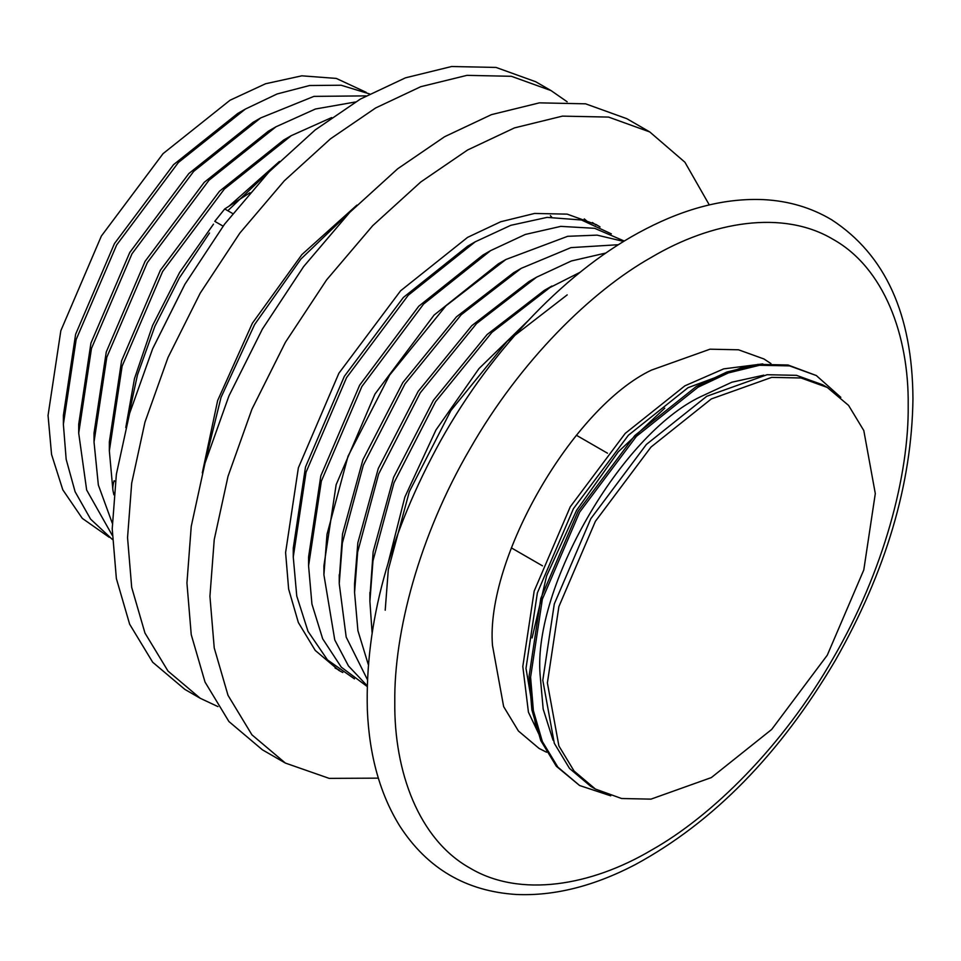 <?xml version="1.0" encoding="UTF-8"?>
<svg xmlns="http://www.w3.org/2000/svg" width="961" height="961" viewBox="0 0 961 961"><rect width="100%" height="100%" fill="white"/><g stroke="black" fill="none" stroke-linecap="round" stroke-linejoin="round"><path stroke-width="1.44" d="M875.303 493.582L863.795 569.921L827.277 655.186L771.695 729.435L711.344 777.581L650.993 799.132L621.623 798.519L595.412 789.065L574.113 771.082L558.894 745.952L547.386 682.911L558.894 606.571L595.4 521.306L650.993 447.057L711.344 398.923L771.695 377.373L801.066 377.985L827.277 387.439L848.575 405.41L863.795 430.54L875.303 493.582M595.412 789.065L590.823 786.41L569.525 768.44L554.305 743.309L542.797 680.268L554.305 603.928L590.823 518.664L646.405 444.414L706.755 396.28L767.106 374.718L796.477 375.331L822.7 384.796L827.277 387.439M553.043 740.222L543.181 709.098L540.106 674.79C532.923 587.207 621.226 434.264 700.665 396.689L731.922 382.19L763.803 375.162M610.74 795.828L579.615 785.521L557.885 767.166L542.352 741.52L533.391 710.72L530.592 677.157L542.352 599.232L579.615 512.201L636.362 436.402L697.974 387.259L728.426 372.904L759.574 365.264L789.558 365.889L816.321 375.535L840.815 397.325M579.615 785.521L556.347 766.277L540.815 740.631L531.865 709.831L529.067 676.28L540.815 598.355L578.09 511.312L634.825 435.513L696.437 386.382L726.888 372.027L758.049 364.375L788.02 365L816.321 375.535M532.082 637.972L546.641 575.855L576.54 510.423L618.259 451.814L664.784 408.149M535.998 727.297L525.991 668.351L537.367 592.901L573.453 508.633L628.386 435.249L688.04 387.679L744.09 366.862M546.593 750.373L528.43 712.161L522.808 666.514L534.184 591.063L570.269 506.795L625.203 433.411L684.857 385.841L723.717 368.868L762.794 363.907M342.789 672.52L338.897 670.406L315.256 650.453L298.366 622.56L288.636 589.069L285.597 552.587L298.366 467.851L338.897 373.216L400.593 290.799L467.587 237.367L500.693 221.763L534.568 213.45L567.17 214.135L596.264 224.622L600.048 226.94M378.334 778.146L329.191 778.374L285.393 763.082L251.926 734.829L228.021 695.344L214.231 647.93L209.93 596.276L214.231 539.65L228.021 476.32L251.926 409.218L285.393 342.32L326.596 279.891L372.736 225.643L420.702 182.037L467.587 150L514.471 127.897L562.425 116.125L608.577 117.086L649.768 131.945L684.917 162.229L709.29 204.909M285.393 763.082L262.401 749.808L228.934 721.555L205.029 682.07L191.239 634.656L186.939 583.003L191.239 526.376L205.029 463.046L228.934 395.944L262.401 329.058L303.604 266.617L349.756 212.369L397.71 168.764L444.595 136.726L491.479 114.623L539.433 102.851L585.585 103.824L626.788 118.671L649.768 131.945M567.158 101.782L551.049 90.586L535.721 81.745L496.056 67.438L451.622 66.513L405.446 77.841L360.303 99.115L315.16 129.963L268.984 171.959L224.55 224.189L184.884 284.3L152.667 348.711L129.639 413.302L116.365 474.29L112.221 528.802L116.365 578.546L129.639 624.194L152.667 662.213L184.884 689.409L200.212 698.263L217.955 706.611M551.049 90.586L511.384 76.291L466.95 75.354L420.774 86.694L375.631 107.968L330.488 138.816L284.312 180.8L239.878 233.042L200.212 293.153L167.983 357.552L144.967 422.155L131.693 483.143L127.549 537.655L131.693 587.387L144.967 633.047L167.995 671.066L200.212 698.263M115.38 481.449L114.131 480.728C112.365 486.494 112.365 490.915 114.131 494.002M249.968 192.717L224.718 208.957L214.771 221.342L223.096 226.147M202.315 472.896L217.642 400.545L252.359 323.256L301.934 254.545L356.915 205.101L301.934 254.545L252.359 323.256L217.642 400.545L202.315 472.896M339.269 579.063L342.5 534.028L362.934 459.67L402.803 382.562L456.451 316.842L513.558 272.768L521.222 268.335L570.942 247.626L618.44 244.707M367.378 679.559L346.188 637.095L339.233 583.651L342.332 543.157L363.342 465.124L404.953 383.944L461.256 314.703L521.222 268.347L513.558 272.768M354.561 583.615L357.828 542.881L378.262 468.524L418.131 391.403L471.779 325.683L528.886 281.609L536.55 277.188L571.327 260.984L605.91 253.007M368.291 664.568L357.924 630.704L354.561 592.505L357.66 552.01L378.658 473.977L420.281 392.797L476.572 323.545L536.55 277.188L528.886 281.609M369.925 596.757L373.156 551.734L393.59 477.365L433.447 400.256L487.107 334.536L544.202 290.462L580.108 272.275M372.087 632.578L369.889 601.346L372.976 560.864L393.986 482.818L435.609 401.638L491.9 332.398L551.878 286.042L544.202 290.462M388.1 563.11L404.869 497.041L435.922 430.035L478.962 368.616L527.937 320.878M385.205 610.199L388.304 569.705L409.314 491.672L450.925 410.491L507.228 341.239L567.194 294.883M109.242 537.295L82.274 518.351L62.813 489.834L51.558 454.469L48.05 415.44L60.831 330.716L101.349 236.07L163.046 153.652L230.039 100.232L265.584 83.751L301.85 75.823L336.278 78.418L366.153 92.304M546.569 752.223L539.061 748.427L518.411 730.997L503.648 706.623L492.488 645.492C485.377 558.761 572.816 407.308 651.486 370.093L710.011 349.191L738.492 349.792L763.923 358.958L770.962 363.57M367.162 685.734L348.483 665.973L334.764 639.954L323.905 574.798L327.004 534.316L348.014 456.271L389.625 375.09L445.928 305.85L505.894 259.494L567.663 236.31L597.117 235.133L623.677 241.439M323.905 574.702L323.905 565.861L336.146 484.692L374.97 394.046L434.06 315.1L498.23 263.915L505.894 259.494L498.23 263.915M367.15 686.478L341.275 667.162L322.68 638.825L311.929 604.049L308.577 565.861L321.358 481.125L361.889 386.49L423.585 304.072L490.566 250.641L525.319 234.448L560.804 226.376L594.655 228.31L624.314 241.055M308.577 565.861L308.577 557.008L320.818 475.851L359.642 385.193L418.744 306.247L482.902 255.073L490.566 250.641L482.902 255.073M354.453 678.862L327.485 659.919L308.025 631.401L296.757 596.036L293.261 557.008L306.03 472.283L346.561 377.649L408.257 295.231L475.239 241.8L510.796 225.318L547.061 217.39L581.477 219.985L611.364 233.871M293.261 557.008L293.261 548.166L305.502 466.998L344.314 376.352L403.416 297.405L467.587 246.22L475.251 241.8L467.587 246.22M339.125 670.009L335.125 668.099M592.384 222.508L596.036 225.018M584.264 218.88L587.688 221.787M550.377 215.636L551.662 217.102M203.9 467.022L221.03 397.398L254.605 324.554L300.901 259.05L352.639 209.414M127.549 420.846L137.447 374.994L154.865 326.344L179.359 277.933L209.522 232.994M227.817 210.735L274.462 166.373M125.783 427.585L134.492 378.586L152.583 325.467L179.611 272.443L213.498 224.141M229.271 205.954L279.423 161.472M113.878 494.807L113.338 492.296M112.881 489.954L109.35 450.829L122.131 366.105L162.649 271.47L224.345 189.053L291.339 135.621L331.689 117.554M109.35 450.829L109.35 441.988L121.591 360.819L160.415 270.173L219.504 191.227L283.675 140.042L291.339 135.621L283.675 140.042M112.269 523.168L98.346 485.029L94.022 441.988L106.803 357.252L147.333 262.617L209.03 180.2L276.011 126.768L315.448 109.001L355.438 101.986M94.022 441.988L94.022 433.135L106.263 351.978L145.087 261.32L204.176 182.374L268.347 131.201L276.011 126.768L268.347 131.201M112.293 535.385L86.658 490.026L78.706 433.135L91.475 348.411L132.005 253.776L193.702 171.358L260.683 117.927L313.935 96.376L366.033 95.884M78.706 433.135L78.706 424.294L90.935 343.125L129.759 252.479L188.861 173.533L253.019 122.347L260.695 117.927L253.019 122.347M112.401 539.469L90.586 519.12L75.09 491.708L66.165 459.322L63.378 424.294L76.147 339.557L116.677 244.923L178.374 162.505L245.367 109.073L277.104 93.974L309.61 85.517L341.095 85.229L369.625 93.938M63.378 424.294L63.378 415.44L75.619 334.284L114.431 243.626L173.533 164.679L237.703 113.494L245.367 109.073L237.703 113.506M224.718 208.957L232.718 213.57M651.486 850.101C591.291 885.814 520.153 898.079 469.977 868.083C418.912 839.626 393.962 771.875 394.791 701.902C393.962 632.867 418.912 536.31 469.977 448.895C520.153 360.964 591.291 291.075 651.486 257.284C711.681 221.571 782.831 209.306 833.007 239.301C884.06 267.759 909.01 335.509 908.193 405.482C909.01 474.518 884.06 571.074 833.007 658.489C782.831 746.421 711.681 816.309 651.486 850.101M511.348 547.866L542.46 565.825M576.372 435.249L607.484 453.208M339.233 574.702L339.233 583.555M354.561 583.555L354.561 592.408M369.889 592.408L369.889 601.25M912.95 398.851C911.821 484.164 885.946 571.363 835.337 660.411C779.972 754.205 713.254 822.292 635.173 864.672C593.91 886.186 554.329 896.132 516.417 894.487C466.193 891.327 427.357 868.576 399.908 826.244C380.136 794.459 369.288 755.694 367.342 709.951C365 623.449 389.421 533.739 440.582 440.823C492.717 347.45 569.068 268.251 645.84 228.922C686.911 207.672 726.3 197.906 764.007 199.648C788.825 200.993 811.348 207.684 831.601 219.745C885.345 254.701 912.457 314.403 912.95 398.851"/></g></svg>
